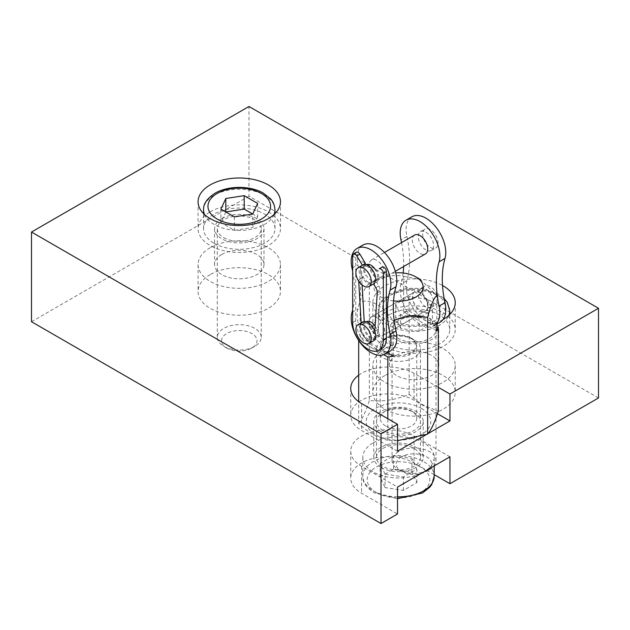 <?xml version="1.0" encoding="UTF-8"?>
<svg xmlns="http://www.w3.org/2000/svg" width="630" height="630" viewBox="0 0 630 630"><rect width="100%" height="100%" fill="white"/><g stroke="black" fill="none" stroke-linecap="round" stroke-linejoin="round"><path stroke-width="0.47" stroke-dasharray="3.15 2.36" d="M427.487 312.834L409.106 309.991L395.656 317.764L400.578 328.372L418.958 331.215L432.408 323.45L427.487 312.834L427.487 299.384L432.408 309.991L418.958 317.764L400.578 314.921L395.656 304.306L409.106 296.541L427.487 299.384M409.106 296.541L409.106 309.991M395.656 304.306L395.656 317.764M400.578 314.921L400.578 328.372M418.958 317.764L418.958 331.215M432.408 309.991L432.408 323.45M401.475 456.852A17.758 10.253 0 0 0 401.475 471.35A17.758 10.253 0 0 0 426.589 471.35A17.758 10.253 0 0 0 426.589 456.852A17.758 10.253 0 0 0 401.475 456.852M398.499 451.694A21.971 12.687 0 0 0 392.065 460.664A21.971 12.687 0 0 0 398.499 469.633A21.971 12.687 0 0 0 429.565 469.633A21.971 12.687 0 0 0 435.999 460.664A21.971 12.687 0 0 0 422.439 448.946A21.971 12.687 0 0 0 398.499 451.694M398.499 320.607A21.971 12.687 0 0 0 392.065 329.577A21.971 12.687 0 0 0 414.028 342.255A21.971 12.687 0 0 0 435.999 329.577A21.971 12.687 0 0 0 422.439 317.859A21.971 12.687 0 0 0 398.499 320.607M388.789 315A35.697 20.609 0 0 0 378.331 329.577A35.697 20.609 0 0 0 414.028 350.185A35.697 20.609 0 0 0 449.733 329.577A35.697 20.609 0 0 0 427.691 310.535A35.697 20.609 0 0 0 388.789 315M356.438 252.205A3.465 2 -120 0 0 355.722 253.795L355.722 320.875A21.672 12.513 -120 0 0 365.187 342.689A21.672 12.513 -120 0 0 381.89 348.492M375.779 287.713L378.835 285.949L376.622 282.114L373.566 283.878M374.795 331.278L377.858 329.514L380.26 291.17A6.938 4.008 60 0 0 378.835 285.949M364.234 321.568L361.187 323.418L361.155 322.875M362.092 284.949L361.841 280.531A6.938 4.008 60 0 1 363.258 276.956L362.415 277.444A10.883 6.284 60 0 1 362.392 265.206L362.715 265.025M358.801 281.287A6.938 4.008 60 0 1 360.202 278.72L362.415 277.444M364.298 264.608A10.883 6.284 -120 0 0 365.479 275.68M364.242 321.654A10.883 6.284 -120 0 0 366.487 334.239A10.883 6.284 -120 0 0 376.488 339.145A10.883 6.284 -120 0 0 377.858 329.514M376.622 282.114A10.883 6.284 -120 0 0 376.645 269.908M362.549 322.064A10.883 6.284 -120 0 0 360.88 330.781A10.883 6.284 -120 0 0 367.991 340.373A10.883 6.284 -120 0 0 373.433 340.909A10.883 6.284 60 0 1 363.423 336.003A10.883 6.284 60 0 1 361.187 323.418M360.202 278.72L363.258 276.956L360.202 278.72M425.943 289.146A10.883 6.284 60 0 1 433.054 298.738A10.883 6.284 60 0 1 431.385 307.456A10.883 6.284 60 0 1 425.943 306.912A10.883 6.284 60 0 1 418.832 297.329A10.883 6.284 60 0 1 420.501 288.611A10.883 6.284 60 0 1 425.943 289.146M430.361 304.369A10.883 6.284 -120 0 0 435.802 304.904A10.883 6.284 -120 0 0 437.464 296.187A10.883 6.284 -120 0 0 430.361 286.595A10.883 6.284 -120 0 0 424.919 286.059A10.883 6.284 -120 0 0 423.25 294.777A10.883 6.284 -120 0 0 430.361 304.369M425.943 232.194A10.883 6.284 60 0 1 433.054 241.786A10.883 6.284 60 0 1 431.385 250.504A10.883 6.284 60 0 1 425.943 249.96A10.883 6.284 60 0 1 418.832 240.376A10.883 6.284 60 0 1 420.501 231.659A10.883 6.284 60 0 1 425.943 232.194M430.361 247.417A10.883 6.284 -120 0 0 435.802 247.952A10.883 6.284 -120 0 0 437.464 239.235A10.883 6.284 -120 0 0 430.361 229.643A10.883 6.284 -120 0 0 424.919 229.107A10.883 6.284 -120 0 0 423.25 237.825A10.883 6.284 -120 0 0 430.361 247.417M362.943 245.062A28.051 16.199 -120 0 0 357.911 264.702A97.705 56.409 60 0 1 357.911 308.952A28.051 16.199 -120 0 0 376.968 349.209A28.051 16.199 -120 0 0 390.994 350.603A28.051 16.199 -120 0 0 393.341 348.689M367.991 339.042A9.245 5.339 -120 0 0 372.613 339.499A9.245 5.339 -120 0 0 374.031 332.089A9.245 5.339 -120 0 0 367.991 323.938A9.245 5.339 -120 0 0 363.368 323.481A9.245 5.339 -120 0 0 361.951 330.892A9.245 5.339 -120 0 0 367.991 339.042M366.424 321.717A9.245 5.339 -120 0 0 365.006 329.128A9.245 5.339 -120 0 0 371.046 337.278A9.245 5.339 -120 0 0 375.677 337.735A9.245 5.339 -120 0 0 375.118 326.159M376.968 335.191A10.883 6.284 -120 0 0 382.41 335.727A10.883 6.284 -120 0 0 384.079 327.009A10.883 6.284 -120 0 0 376.968 317.425A10.883 6.284 -120 0 0 371.527 316.882A10.883 6.284 -120 0 0 369.857 325.6A10.883 6.284 -120 0 0 376.968 335.191M420.029 310.33A10.883 6.284 -120 0 0 425.463 310.873A10.883 6.284 -120 0 0 427.132 302.148A10.883 6.284 -120 0 0 420.029 292.564A10.883 6.284 -120 0 0 414.587 292.021A10.883 6.284 -120 0 0 412.918 300.746A10.883 6.284 -120 0 0 420.029 310.33M362.549 265.112A10.883 6.284 -120 0 0 360.88 273.837A10.883 6.284 -120 0 0 367.991 283.421A10.883 6.284 -120 0 0 373.433 283.965M367.991 282.09A9.245 5.339 -120 0 0 372.613 282.547A9.245 5.339 -120 0 0 374.031 275.137A9.245 5.339 -120 0 0 367.991 266.986A9.245 5.339 -120 0 0 363.368 266.529A9.245 5.339 -120 0 0 361.951 273.94A9.245 5.339 -120 0 0 367.991 282.09M366.424 264.765A9.245 5.339 -120 0 0 365.006 272.176A9.245 5.339 -120 0 0 371.046 280.326A9.245 5.339 -120 0 0 375.677 280.783A9.245 5.339 -120 0 0 375.827 270.38M376.968 278.239A10.883 6.284 -120 0 0 382.41 278.775A10.883 6.284 -120 0 0 384.079 270.057A10.883 6.284 -120 0 0 376.968 260.474A10.883 6.284 -120 0 0 371.527 259.93A10.883 6.284 -120 0 0 369.857 268.648A10.883 6.284 -120 0 0 376.968 278.239M414.587 235.077A10.883 6.284 -120 0 0 412.918 243.794A10.883 6.284 -120 0 0 420.029 253.378A10.883 6.284 -120 0 0 425.463 253.921M411.918 216.783A28.051 16.199 -120 0 0 406.885 236.431A97.705 56.409 60 0 1 406.885 280.673A28.051 16.199 -120 0 0 425.943 320.938A28.051 16.199 -120 0 0 439.968 322.324M403.153 273.026A97.705 56.409 60 0 1 400.971 284.091A28.051 16.199 -120 0 0 420.029 324.348A28.051 16.199 -120 0 0 434.054 325.741L436.834 324.135M401.538 242.605A97.705 56.409 60 0 1 403.625 266.529M352.666 271.404A97.705 56.409 60 0 1 352.666 309.865M385.591 353.619A18.254 10.537 180 0 1 380.244 346.161A18.254 10.537 180 0 1 398.499 335.625A18.254 10.537 180 0 1 416.753 346.161A18.254 10.537 180 0 1 405.484 355.903A18.254 10.537 180 0 1 385.591 353.619M385.591 425.919A18.254 10.537 180 0 1 380.244 418.47A18.254 10.537 180 0 1 385.591 411.02A18.254 10.537 180 0 1 411.406 411.02A18.254 10.537 180 0 1 416.753 418.47A18.254 10.537 180 0 1 405.484 428.203A18.254 10.537 180 0 1 385.591 425.919M376.748 335.404A10.986 6.339 -120 0 0 382.245 335.947A10.986 6.339 -120 0 0 382.245 323.261A10.986 6.339 -120 0 0 371.259 316.921A10.986 6.339 -120 0 0 369.574 325.726A10.986 6.339 -120 0 0 376.748 335.404M420.241 310.291A10.986 6.339 -120 0 0 425.738 310.834A10.986 6.339 -120 0 0 425.738 298.148A10.986 6.339 -120 0 0 414.753 291.808A10.986 6.339 -120 0 0 413.067 300.612A10.986 6.339 -120 0 0 420.241 310.291M436.834 331.081L403.649 311.921L403.649 276.334C392.789 274.121 381.355 276.586 369.345 283.713C366.132 285.374 363.069 291.28 360.155 301.447C366.668 300.683 372.204 301.723 376.748 304.55C381.3 306.975 386.828 312.322 393.341 320.599L394.159 320.213M403.649 276.334L420.241 279.436L436.834 295.494L436.834 323.308M393.545 300.888A24.601 14.206 180 0 1 381.095 297.014A24.601 14.206 180 0 1 381.095 276.924L369.345 283.713L369.345 400.467C382.623 401.916 395.892 399.869 409.169 394.301C414.556 399.207 419.415 402.877 423.738 405.326L438.315 411.13M381.095 276.924A24.601 14.206 180 0 1 395.758 272.853M393.341 356.194L393.341 320.599M397.522 440.661L387.828 440.283L387.828 418.706M383.709 354.666L358.683 340.216L360.155 337.034L387.324 352.721M387.828 440.283C378.11 438.181 368.392 432.574 358.683 423.454L358.683 401.664M360.155 301.447L360.155 337.034M403.649 311.921L409.169 311.07L436.834 327.041M358.683 423.454C362.234 419.297 365.794 411.634 369.345 400.467M421.328 408.319A32.295 18.648 180 0 1 406.854 439.512A32.295 18.648 180 0 1 367.306 416.674A32.295 18.648 180 0 1 421.328 408.319M382.961 430.471A21.971 12.687 180 0 1 382.961 412.532A21.971 12.687 180 0 1 414.028 412.532A21.971 12.687 180 0 1 414.028 430.471A21.971 12.687 180 0 1 382.961 430.471M409.169 394.301L409.169 311.07M225.816 211.94L220.894 222.548L234.344 230.32L252.725 227.477L257.646 216.862L252.725 214.019L252.725 227.477M220.894 209.097L220.894 222.548M234.344 216.862L234.344 230.32M257.646 203.411L257.646 216.862M226.713 348.036A17.758 10.253 0 0 0 251.827 348.036A17.758 10.253 0 0 0 251.827 333.538A17.758 10.253 0 0 0 226.713 333.538A17.758 10.253 0 0 0 226.713 348.036L223.737 346.319A21.971 12.687 0 0 0 254.803 346.319A21.971 12.687 0 0 0 261.237 337.349A21.971 12.687 0 0 0 239.274 324.663A21.971 12.687 0 0 0 217.303 337.349A21.971 12.687 0 0 0 223.737 346.319L226.713 348.036M223.737 237.644A21.971 12.687 0 0 0 247.677 240.392A21.971 12.687 0 0 0 261.237 228.674A21.971 12.687 0 0 0 239.274 215.995A21.971 12.687 0 0 0 217.303 228.674A21.971 12.687 0 0 0 223.737 237.644M214.027 243.251A35.697 20.609 0 0 0 252.929 247.716A35.697 20.609 0 0 0 274.971 228.674A35.697 20.609 0 0 0 239.274 208.065A35.697 20.609 0 0 0 203.569 228.674A35.697 20.609 0 0 0 214.027 243.251M385.04 474.114L380.118 463.507L393.569 455.734L411.949 458.577L416.871 469.192L403.42 476.957L385.04 474.114L385.04 487.565L403.42 490.408L416.871 482.643L411.949 472.035L393.569 469.192L380.118 476.957L385.04 487.565M380.118 476.957L380.118 463.507M393.569 469.192L393.569 455.734M411.949 472.035L411.949 458.577M416.871 482.643L416.871 469.192M403.42 490.408L403.42 476.957M385.938 338.019A17.758 10.253 180 0 1 411.051 338.019A17.758 10.253 180 0 1 411.051 352.517A17.758 10.253 180 0 1 385.938 352.517A17.758 10.253 180 0 1 385.938 338.019L382.961 339.735A21.971 12.687 180 0 1 414.028 339.735A21.971 12.687 180 0 1 420.462 348.705A21.971 12.687 180 0 1 398.499 361.392A21.971 12.687 180 0 1 376.527 348.705A21.971 12.687 180 0 1 382.961 339.735L385.938 338.019M382.961 448.41A21.971 12.687 180 0 1 406.901 445.662A21.971 12.687 180 0 1 420.462 457.38A21.971 12.687 180 0 1 398.499 470.059A21.971 12.687 180 0 1 376.527 457.38A21.971 12.687 180 0 1 382.961 448.41M373.251 442.803A35.697 20.609 180 0 1 412.162 438.338A35.697 20.609 180 0 1 434.196 457.38A35.697 20.609 180 0 1 398.499 477.989A35.697 20.609 180 0 1 362.801 457.38A35.697 20.609 180 0 1 373.251 442.803M428.077 433.574L426.03 434.755M397.522 451.214L361.604 430.471A37.075 21.404 180 0 1 350.745 415.335A37.075 21.404 180 0 1 373.629 395.561A37.075 21.404 180 0 1 414.028 400.2L437.456 413.721M381.024 431.589A24.712 14.27 180 0 1 373.779 421.502A24.712 14.27 180 0 1 398.499 407.232A24.712 14.27 180 0 1 423.21 421.502A24.712 14.27 180 0 1 407.956 434.684A24.712 14.27 180 0 1 381.024 431.589M434.196 474.626L414.028 462.979A37.075 21.404 0 0 0 373.629 458.341A37.075 21.404 0 0 0 350.745 478.115A37.075 21.404 0 0 0 361.604 493.251L397.522 513.993M449.954 456.813L414.028 436.078A37.075 21.404 0 0 0 373.629 431.44A37.075 21.404 0 0 0 350.745 451.214A37.075 21.404 0 0 0 361.604 466.342L397.522 487.084M381.024 467.468A24.712 14.27 180 0 1 373.779 457.38A24.712 14.27 180 0 1 398.499 443.11A24.712 14.27 180 0 1 423.21 457.38A24.712 14.27 180 0 1 407.956 470.563A24.712 14.27 180 0 1 381.024 467.468M358.683 375.197A37.075 21.404 180 0 1 414.028 373.299L438.315 387.316M384.906 375.535A41.194 23.782 0 0 0 372.842 392.356A41.194 23.782 0 0 0 414.028 416.139A41.194 23.782 0 0 0 455.222 392.356A41.194 23.782 0 0 0 429.794 370.385A41.194 23.782 0 0 0 384.906 375.535M384.906 348.634A41.194 23.782 0 0 0 372.842 365.447A41.194 23.782 0 0 0 414.028 389.23A41.194 23.782 0 0 0 455.222 365.447A41.194 23.782 0 0 0 429.794 343.476A41.194 23.782 0 0 0 384.906 348.634M396.553 355.359A24.712 14.27 180 0 1 423.486 352.264A24.712 14.27 180 0 1 438.748 365.447A24.712 14.27 180 0 1 414.028 379.717A24.712 14.27 180 0 1 389.316 365.447A24.712 14.27 180 0 1 396.553 355.359M210.144 211.861A41.194 23.782 180 0 1 255.032 206.703A41.194 23.782 180 0 1 280.46 228.674A41.194 23.782 180 0 1 239.274 252.457A41.194 23.782 180 0 1 198.08 228.674A41.194 23.782 180 0 1 210.144 211.861M221.791 218.586A24.712 14.27 0 0 0 214.554 228.674A24.712 14.27 0 0 0 239.274 242.944A24.712 14.27 0 0 0 263.986 228.674A24.712 14.27 0 0 0 248.732 215.491A24.712 14.27 0 0 0 221.791 218.586M210.144 274.641A41.194 23.782 0 0 0 198.08 291.462A41.194 23.782 0 0 0 239.274 315.236A41.194 23.782 0 0 0 280.46 291.462A41.194 23.782 0 0 0 255.032 269.49A41.194 23.782 0 0 0 210.144 274.641M210.144 247.732A41.194 23.782 0 0 0 198.08 264.553A41.194 23.782 0 0 0 239.274 288.335A41.194 23.782 0 0 0 280.46 264.553A41.194 23.782 0 0 0 255.032 242.582A41.194 23.782 0 0 0 210.144 247.732M221.791 254.465A24.712 14.27 180 0 1 248.732 251.37A24.712 14.27 180 0 1 263.986 264.553A24.712 14.27 180 0 1 239.274 278.822A24.712 14.27 180 0 1 214.554 264.553A24.712 14.27 180 0 1 221.791 254.465M384.906 312.756A41.194 23.782 180 0 1 429.794 307.605A41.194 23.782 180 0 1 455.222 329.577A41.194 23.782 180 0 1 414.028 353.359A41.194 23.782 180 0 1 372.842 329.577A41.194 23.782 180 0 1 384.906 312.756M442.992 319.575A41.194 23.782 180 0 1 398.16 324.615A41.194 23.782 180 0 1 372.842 302.668A41.194 23.782 180 0 1 384.906 285.855A41.194 23.782 180 0 1 442.512 285.484M396.553 319.481A24.712 14.27 0 0 0 389.316 329.577A24.712 14.27 0 0 0 414.028 343.846A24.712 14.27 0 0 0 438.748 329.577A24.712 14.27 0 0 0 423.486 316.394A24.712 14.27 0 0 0 396.553 319.481M598.5 397.963L248.976 196.166L248.976 106.478M31.5 321.725L248.976 196.166M449.733 310.74A35.697 20.609 0 0 0 439.275 296.163A35.697 20.609 0 0 0 388.789 296.163A35.697 20.609 0 0 0 378.331 310.74A35.697 20.609 0 0 0 409.949 331.215A35.697 20.609 0 0 0 448.796 315.425M436.165 294.375A31.303 18.073 0 0 0 383.796 302.471A31.303 18.073 0 0 0 422.131 324.607A31.303 18.073 0 0 0 436.165 294.375M352.666 255.559L355.722 253.795M377.205 292.934L380.26 291.17M359.297 282.004L361.841 280.531M352.666 322.639L355.722 320.875M406.885 280.673L400.971 284.091M406.885 236.431L400.971 239.849M351.989 268.12L357.911 264.702M351.989 312.37L357.911 308.952M204.506 214.523A35.697 20.609 0 0 0 214.027 224.414A35.697 20.609 0 0 0 249.07 229.659A35.697 20.609 0 0 0 274.034 214.523M274.971 209.845A35.697 20.609 0 0 0 252.929 190.803A35.697 20.609 0 0 0 214.027 195.268A35.697 20.609 0 0 0 203.569 209.845M397.522 496.818A35.697 20.609 180 0 1 373.251 490.786A35.697 20.609 180 0 1 362.801 476.209A35.697 20.609 180 0 1 373.251 461.64A35.697 20.609 180 0 1 412.162 457.167A35.697 20.609 180 0 1 434.196 476.209M376.362 492.581A31.303 18.073 180 0 1 390.395 462.341A31.303 18.073 180 0 1 428.739 484.478A31.303 18.073 180 0 1 376.362 492.581M361.604 403.562L361.604 430.471M361.604 466.342L361.604 493.251M414.028 373.299L414.028 400.2M414.028 436.078L414.028 462.979M426.589 471.35L429.565 469.633M401.475 471.35L398.499 469.633M435.999 460.664L435.999 329.577M392.065 460.664L392.065 329.577M449.733 329.577L449.733 314.535M378.331 329.577L378.331 310.74C378.732 303.896 382.064 300.534 382.764 299.715C386.773 295.281 392.395 292.084 399.633 290.123C407.712 288.012 415.965 287.713 424.399 289.209L438.362 294.155L444.158 298.51M373.433 340.909L376.488 339.145M431.385 307.456L435.802 304.904M431.385 250.504L435.802 247.952M372.613 339.499L375.677 337.735M382.41 335.727L425.463 310.873M372.613 282.547L375.677 280.783M382.41 278.775L395.333 271.317M371.527 259.93L384.457 252.465M363.368 266.529L366.235 264.876M371.527 316.882L414.587 292.021M363.368 323.481L366.235 321.828M420.501 231.659L424.919 229.107M420.501 288.611L424.919 286.059M416.753 418.47L416.753 346.161M380.244 418.47L380.244 346.161M414.753 291.808L371.259 316.921M425.738 310.834L382.245 335.947M385.591 411.02L382.961 412.532M411.406 411.02L414.028 412.532M251.827 348.036L254.803 346.319M261.237 337.349L261.237 228.674M217.303 337.349L217.303 228.674M274.971 228.674L274.971 213.633M203.569 228.674L203.569 213.633M411.051 338.019L414.028 339.735M376.527 348.705L376.527 457.38M420.462 348.705L420.462 457.38M362.801 457.38L362.801 476.209C362.415 482.005 366.203 487.533 374.165 492.794L397.522 498.669M434.196 457.38L434.196 465.916M350.745 388.426L350.745 415.335M423.21 457.38L423.21 421.502M373.779 457.38L373.779 421.502M350.745 451.214L350.745 478.115M372.842 365.447L372.842 392.356M455.222 365.447L455.222 392.356M198.08 201.773L198.08 228.674M280.46 201.773L280.46 228.674M198.08 264.553L198.08 291.462M280.46 264.553L280.46 291.462M372.842 302.668L372.842 329.577M455.222 302.668L455.222 329.577M214.554 228.674L214.554 264.553M263.986 228.674L263.986 264.553M389.316 329.577L389.316 365.447M438.748 329.577L438.748 365.447"/><path stroke-width="0.94" d="M362.392 265.206L356.8 255.882A3.465 2 -120 0 0 355.115 254.142A3.465 2 -120 0 0 353.383 253.969A3.465 2 -120 0 0 352.666 255.559L352.666 322.639A21.672 12.513 -120 0 0 362.124 344.452A21.672 12.513 -120 0 0 378.827 350.264A21.672 12.513 -120 0 0 383.316 340.342L383.316 273.255A3.465 2 -120 0 0 380.866 269.01A3.465 2 -120 0 0 379.181 268.805L382.245 267.041A3.465 2 -120 0 1 383.922 267.246A3.465 2 -120 0 1 386.379 271.491L386.379 338.57A21.672 12.513 -120 0 1 381.89 348.492L378.827 350.264M362.715 265.025L365.455 263.442L359.856 254.118A3.465 2 -120 0 0 358.179 252.378A3.465 2 -120 0 0 356.438 252.205L353.383 253.969M373.59 271.672A10.883 6.284 -120 0 1 373.566 283.878L375.779 287.713A6.938 4.008 60 0 1 377.205 292.934L374.795 331.278A10.883 6.284 60 0 1 373.433 340.909A10.883 6.284 -120 0 0 375.102 332.191A10.883 6.284 -120 0 0 367.991 322.607A10.883 6.284 -120 0 0 362.549 322.064L358.139 324.615A10.883 6.284 -120 0 0 356.47 333.333A10.883 6.284 -120 0 0 363.581 342.925A10.883 6.284 -120 0 0 369.015 343.46A10.883 6.284 -120 0 0 370.684 334.743A10.883 6.284 -120 0 0 363.581 325.151A10.883 6.284 -120 0 0 358.139 324.615M364.234 321.568L362.092 284.949M361.155 322.875L358.777 282.303A6.938 4.008 60 0 1 358.801 281.287M365.455 263.442A10.883 6.284 -120 0 0 364.298 264.608M352.666 309.865A97.705 56.409 60 0 1 351.989 312.37A28.051 16.199 -120 0 0 371.046 352.627A28.051 16.199 -120 0 0 385.072 354.013A28.051 16.199 -120 0 0 390.104 334.373A97.705 56.409 60 0 1 390.104 290.123A28.051 16.199 -120 0 0 381.134 258.867A28.051 16.199 -120 0 0 357.021 248.48A28.051 16.199 -120 0 0 351.989 268.12A97.705 56.409 60 0 1 352.666 271.404M393.341 348.689A28.051 16.199 -120 0 0 396.026 330.955A97.705 56.409 60 0 1 396.026 286.713A28.051 16.199 -120 0 0 387.048 255.449A28.051 16.199 -120 0 0 362.943 245.062L357.021 248.48M375.118 326.159A9.245 5.339 -120 0 0 371.046 322.174A9.245 5.339 -120 0 0 366.424 321.717L366.235 321.828M363.581 285.973A10.883 6.284 -120 0 0 369.015 286.508A10.883 6.284 -120 0 0 370.684 277.791A10.883 6.284 -120 0 0 363.581 268.199A10.883 6.284 -120 0 0 358.139 267.663A10.883 6.284 -120 0 0 356.47 276.381A10.883 6.284 -120 0 0 363.581 285.973M369.015 286.508L373.433 283.965A10.883 6.284 -120 0 0 375.102 275.239A10.883 6.284 -120 0 0 367.991 265.655A10.883 6.284 -120 0 0 362.549 265.112L358.139 267.663M375.827 270.38A9.245 5.339 -120 0 0 371.046 265.222A9.245 5.339 -120 0 0 366.424 264.765L366.235 264.876M395.333 271.317L425.463 253.921A10.883 6.284 -120 0 0 427.132 245.204A10.883 6.284 -120 0 0 420.029 235.612A10.883 6.284 -120 0 0 414.587 235.077L384.457 252.465M436.834 324.135L439.968 322.324A28.051 16.199 -120 0 0 445.001 302.683A97.705 56.409 60 0 1 445.001 258.434A28.051 16.199 -120 0 0 436.023 227.178A28.051 16.199 -120 0 0 411.918 216.783L406.003 220.201A28.051 16.199 -120 0 0 400.971 239.849A97.705 56.409 60 0 1 401.538 242.605M434.054 325.741A28.051 16.199 -120 0 0 439.078 306.101A97.705 56.409 60 0 1 439.078 261.852A28.051 16.199 -120 0 0 430.109 230.596A28.051 16.199 -120 0 0 406.003 220.201M403.625 266.529A97.705 56.409 60 0 1 403.153 273.026M394.159 320.213L410.437 315.606L427.644 317.37C430.865 305.164 433.928 297.872 436.834 295.494M395.758 272.853A24.601 14.206 180 0 1 415.894 276.924A24.601 14.206 180 0 1 420.163 293.706A24.601 14.206 180 0 1 393.545 300.888M387.324 352.721L393.341 356.194L387.828 357.045L383.709 354.666M387.828 418.706L387.828 357.045M436.834 327.041L438.315 327.899L438.315 411.13C434.755 422.305 431.203 429.967 427.644 434.125L397.522 440.661M427.644 434.125L427.644 317.37M436.834 323.308L436.834 331.081L438.315 327.899M358.683 401.664L358.683 340.483M225.816 198.489L225.816 211.94L244.196 209.097L252.725 214.019L234.344 216.862L220.894 209.097L225.816 198.489L244.196 195.647L257.646 203.411L252.725 214.019M244.196 195.647L244.196 209.097M437.456 413.721L449.954 420.942L428.077 433.574M426.03 434.755L397.522 451.214L397.522 424.305L361.604 403.562A37.075 21.404 180 0 1 350.745 388.426A37.075 21.404 180 0 1 358.683 375.197M397.522 424.305L381.024 433.834L381.024 523.522L397.522 513.993L397.522 487.084L449.954 456.813L449.954 483.722L434.196 474.626M438.315 387.316L449.954 394.034L449.954 420.942M449.954 483.722L598.5 397.963L598.5 308.275L449.954 394.034M210.144 184.952A41.194 23.782 180 0 1 255.032 179.802A41.194 23.782 180 0 1 280.46 201.773A41.194 23.782 180 0 1 239.274 225.556A41.194 23.782 180 0 1 198.08 201.773A41.194 23.782 180 0 1 210.144 184.952M442.512 285.484A41.194 23.782 180 0 1 455.222 302.668A41.194 23.782 180 0 1 442.992 319.575M381.024 523.522L31.5 321.725L31.5 232.037L248.976 106.478L598.5 308.275M381.024 433.834L31.5 232.037M448.796 315.425A35.697 20.609 0 0 0 449.733 310.74L447.308 302.439L444.158 298.51M379.181 268.805L382.245 267.041M358.777 282.303L359.297 282.004M356.8 255.882L359.856 254.118M383.316 273.255L386.379 271.491M383.316 340.342L386.379 338.57M390.104 334.373L396.026 330.955M445.001 258.434L439.078 261.852M445.001 302.683L439.078 306.101M390.104 290.123L396.026 286.713M274.034 214.523A35.697 20.609 0 0 0 274.971 209.845C274.57 203.018 271.27 199.671 270.577 198.867L263.324 193.095C250.63 185.59 228.257 185.37 214.94 193.26C206.979 198.521 203.191 204.049 203.569 209.845A35.697 20.609 0 0 0 204.506 214.523M217.137 193.473A31.303 18.073 0 0 0 231.171 223.713A31.303 18.073 0 0 0 269.506 201.576A31.303 18.073 0 0 0 217.137 193.473M434.196 465.916L434.196 476.209A35.697 20.609 180 0 1 397.522 496.818M449.733 314.535L449.733 310.74M385.072 354.013L390.994 350.603M369.015 343.46L373.433 340.909M415.894 276.924L420.241 279.436M274.971 213.633L274.971 209.845M203.569 213.633L203.569 209.845M434.196 476.209L431.77 484.509L429.802 487.187L422.549 492.959L397.522 498.669"/></g></svg>
